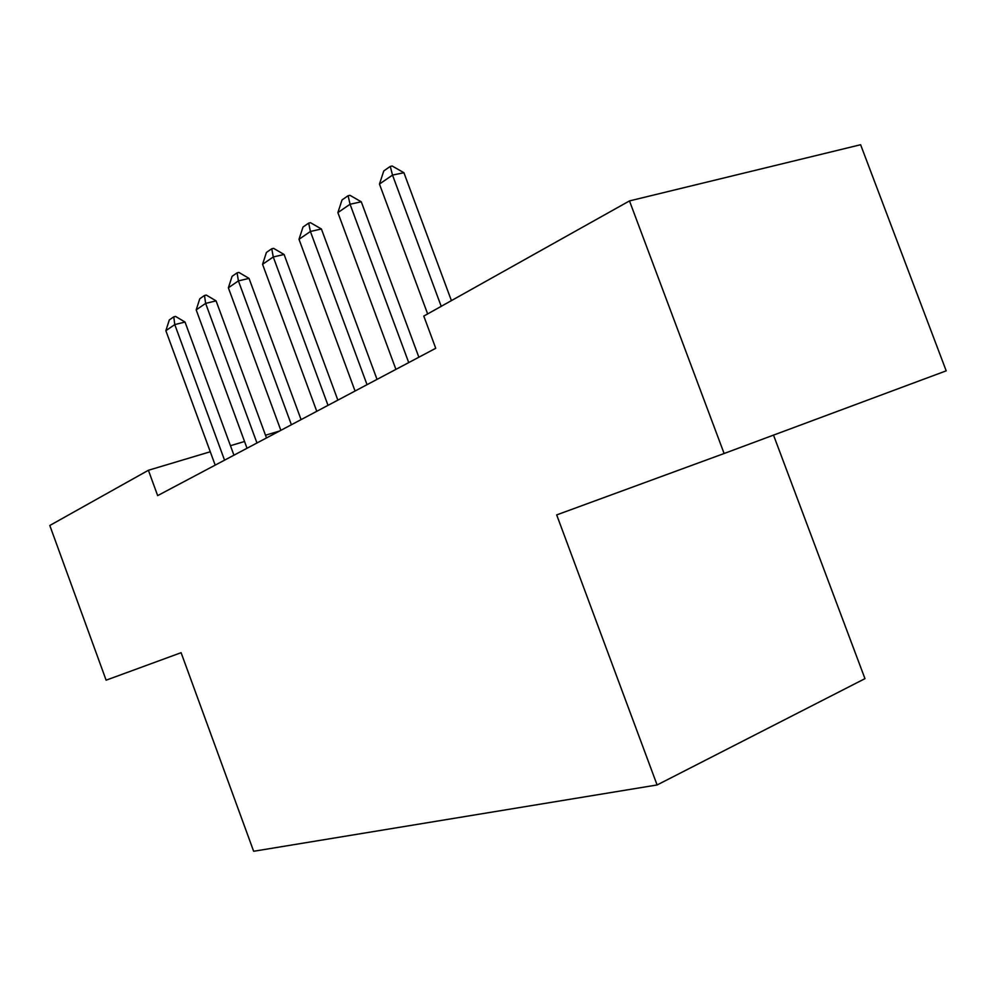 <?xml version="1.0" encoding="UTF-8"?>
<svg xmlns="http://www.w3.org/2000/svg" width="996" height="996" viewBox="0 0 996 996"><rect width="100%" height="100%" fill="white"/><g stroke="black" fill="none" stroke-linecap="round" stroke-linejoin="round"><path stroke-width="1.49" d="M629.484 200.918L724.117 453.504L946.2 370.836L860.619 144.731L629.484 200.918L423.798 316.081L435.738 348.276L157.654 495.61L148.392 470.274L49.8 525.477L106.124 680.181L181.098 652.691L253.656 851.269L657.099 784.96L864.964 678.65L773.519 435.115M724.117 453.504L556.689 514.907L657.099 784.96M279.615 431.007L265.509 435.227M244.555 441.489L230.45 445.71M210.268 451.761L148.392 470.274M215.186 465.132L165.859 330.709L169.32 319.928L173.777 316.828L174.773 324.596L185.032 322.044L233.936 455.197M165.859 330.709L174.773 324.596L224.548 460.177M173.777 316.828L175.495 316.404L185.032 322.044M247.033 448.262L196.187 309.893L199.773 298.775L204.491 295.488L205.637 303.394L216.082 300.867L266.505 437.941M196.187 309.893L205.637 303.394L256.968 442.996M204.491 295.488L206.234 295.065L216.082 300.867M280.847 430.347L228.37 287.794L232.08 276.328L237.098 272.842L238.405 280.897L249.037 278.382L301.078 419.627M228.37 287.794L238.405 280.897L291.392 424.757M237.098 272.842L238.866 272.418L249.037 278.382M316.778 411.311L262.571 264.314L266.418 252.461L271.759 248.751L273.265 256.968L284.084 254.466L337.856 400.143M262.571 264.314L273.265 256.968L328.008 405.36M271.759 248.751L273.564 248.34L284.084 254.466M355.062 391.017L299.012 239.301L302.996 227.051L308.685 223.104L310.403 231.47L321.409 228.993L377.036 379.376M299.012 239.301L310.403 231.47L367.038 384.68M308.685 223.104L310.515 222.693L321.409 228.993M395.922 369.379L337.881 212.609L342.026 199.935L348.102 195.714L350.057 204.242L361.274 201.802L418.868 357.215M337.881 212.609L350.057 204.242L408.721 362.594M348.102 195.714L349.97 195.316L361.274 201.802M427.645 313.927L379.464 184.061L383.771 170.939L390.283 166.407L392.511 175.097L403.915 172.719L451.412 300.618M379.464 184.061L392.511 175.097L441.216 306.32M390.283 166.407L392.187 166.021L403.915 172.719"/></g></svg>
